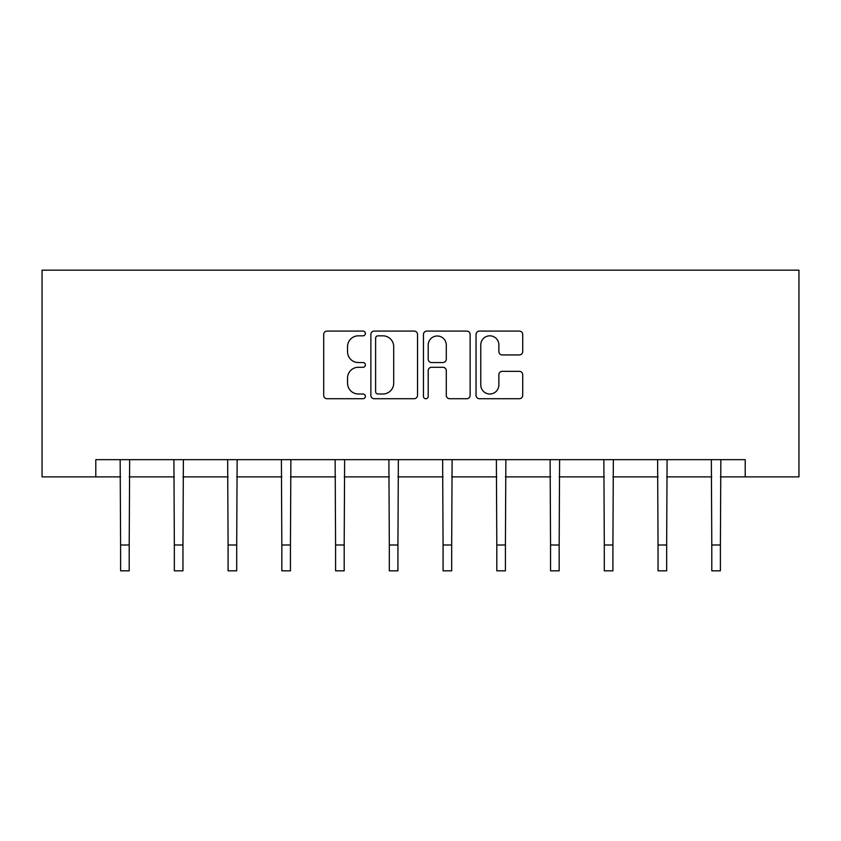 <?xml version="1.0" encoding="UTF-8"?>
<svg xmlns="http://www.w3.org/2000/svg" width="841" height="841" viewBox="0 0 841 841"><rect width="100%" height="100%" fill="white"/><g stroke="black" fill="none" stroke-linecap="round" stroke-linejoin="round"><path stroke-width="1.26" d="M365.383 333.467A2.365 2.365 0 0 0 363.007 331.091L327.086 331.091A3.385 3.385 0 0 0 323.701 334.476L323.701 395.344A3.385 3.385 0 0 0 327.086 398.729L363.007 398.729A2.365 2.365 0 0 0 365.383 396.363A2.365 2.365 0 0 0 363.007 393.998L358.361 393.998A10.817 10.817 0 0 1 347.543 383.17L347.543 378.103A10.817 10.817 0 0 1 358.361 367.275L363.007 367.275A2.365 2.365 0 0 0 365.383 364.91A2.365 2.365 0 0 0 363.007 362.545L358.361 362.545A10.817 10.817 0 0 1 347.543 351.727L347.543 346.65A10.817 10.817 0 0 1 358.361 335.832L363.007 335.832A2.365 2.365 0 0 0 365.383 333.467M519.328 354.934A3.385 3.385 0 0 0 522.713 351.559L522.713 334.476A3.385 3.385 0 0 0 519.328 331.091L479.423 331.091A3.385 3.385 0 0 0 476.048 334.476L476.048 395.344A3.385 3.385 0 0 0 479.423 398.729L519.328 398.729A3.385 3.385 0 0 0 522.713 395.344L522.713 374.718A3.385 3.385 0 0 0 519.328 371.333L502.256 371.333A3.385 3.385 0 0 0 498.871 374.718L498.871 384.947A9.041 9.041 0 0 1 489.819 393.998A9.041 9.041 0 0 1 480.779 384.947L480.779 344.873A9.041 9.041 0 0 1 489.819 335.832A9.041 9.041 0 0 1 498.871 344.873L498.871 351.559A3.385 3.385 0 0 0 502.256 354.934L519.328 354.934M95.79 476.879L95.79 459.659L745.21 459.659L745.21 476.879L798.95 476.879L798.95 270.171L42.05 270.171L42.05 476.879L120.599 476.879M417.546 334.476A3.385 3.385 0 0 0 414.161 331.091L374.256 331.091A3.385 3.385 0 0 0 370.87 334.476L370.87 395.344A3.385 3.385 0 0 0 374.256 398.729L414.161 398.729A3.385 3.385 0 0 0 417.546 395.344L417.546 334.476M426.839 331.091L466.744 331.091A3.385 3.385 0 0 1 470.13 334.476L470.13 395.344A3.385 3.385 0 0 1 466.744 398.729L449.662 398.729A3.385 3.385 0 0 1 446.287 395.344L446.287 370.66A3.385 3.385 0 0 0 442.902 367.275L431.57 367.275A3.385 3.385 0 0 0 428.195 370.66L428.195 396.363A2.365 2.365 0 0 1 425.83 398.729A2.365 2.365 0 0 1 423.454 396.363L423.454 334.476A3.385 3.385 0 0 1 426.839 331.091M129.209 476.879L174.339 476.879M182.96 476.879L228.09 476.879M236.699 476.879L281.83 476.879M290.45 476.879L335.58 476.879M344.19 476.879L389.32 476.879M397.93 476.879L443.07 476.879M451.68 476.879L496.81 476.879M505.42 476.879L550.55 476.879M559.17 476.879L604.301 476.879M612.91 476.879L658.04 476.879M666.661 476.879L711.791 476.879M720.401 476.879L745.21 476.879M377.977 335.832A2.365 2.365 0 0 0 375.612 338.198L375.612 391.633A2.365 2.365 0 0 0 377.977 393.998L382.876 393.998A10.817 10.817 0 0 0 393.704 383.17L393.704 346.65A10.817 10.817 0 0 0 382.876 335.832L377.977 335.832M446.287 345.041A9.041 9.041 0 0 0 437.236 336.001A9.041 9.041 0 0 0 428.195 345.041L428.195 359.16A3.385 3.385 0 0 0 431.57 362.545L442.902 362.545A3.385 3.385 0 0 0 446.287 359.16L446.287 345.041M120.158 459.659L120.599 544.989L129.209 544.989L129.651 459.659M120.599 544.989L120.599 570.829L129.209 570.829L129.209 544.989M173.908 459.659L174.339 544.989L182.96 544.989L183.391 459.659M174.339 544.989L174.339 570.829L182.96 570.829L182.96 544.989M227.648 459.659L228.09 544.989L236.699 544.989L237.141 459.659M228.09 544.989L228.09 570.829L236.699 570.829L236.699 544.989M281.399 459.659L281.83 544.989L290.45 544.989L290.881 459.659M281.83 544.989L281.83 570.829L290.45 570.829L290.45 544.989M335.139 459.659L335.58 544.989L344.19 544.989L344.631 459.659M335.58 544.989L335.58 570.829L344.19 570.829L344.19 544.989M388.889 459.659L389.32 544.989L397.93 544.989L398.371 459.659M389.32 544.989L389.32 570.829L397.93 570.829L397.93 544.989M442.629 459.659L443.07 544.989L451.68 544.989L452.111 459.659M443.07 544.989L443.07 570.829L451.68 570.829L451.68 544.989M496.369 459.659L496.81 544.989L505.42 544.989L505.861 459.659M496.81 544.989L496.81 570.829L505.42 570.829L505.42 544.989M550.119 459.659L550.55 544.989L559.17 544.989L559.601 459.659M550.55 544.989L550.55 570.829L559.17 570.829L559.17 544.989M603.859 459.659L604.301 544.989L612.91 544.989L613.352 459.659M604.301 544.989L604.301 570.829L612.91 570.829L612.91 544.989M657.609 459.659L658.04 544.989L666.661 544.989L667.092 459.659M658.04 544.989L658.04 570.829L666.661 570.829L666.661 544.989M711.349 459.659L711.791 544.989L720.401 544.989L720.842 459.659M711.791 544.989L711.791 570.829L720.401 570.829L720.401 544.989"/></g></svg>
